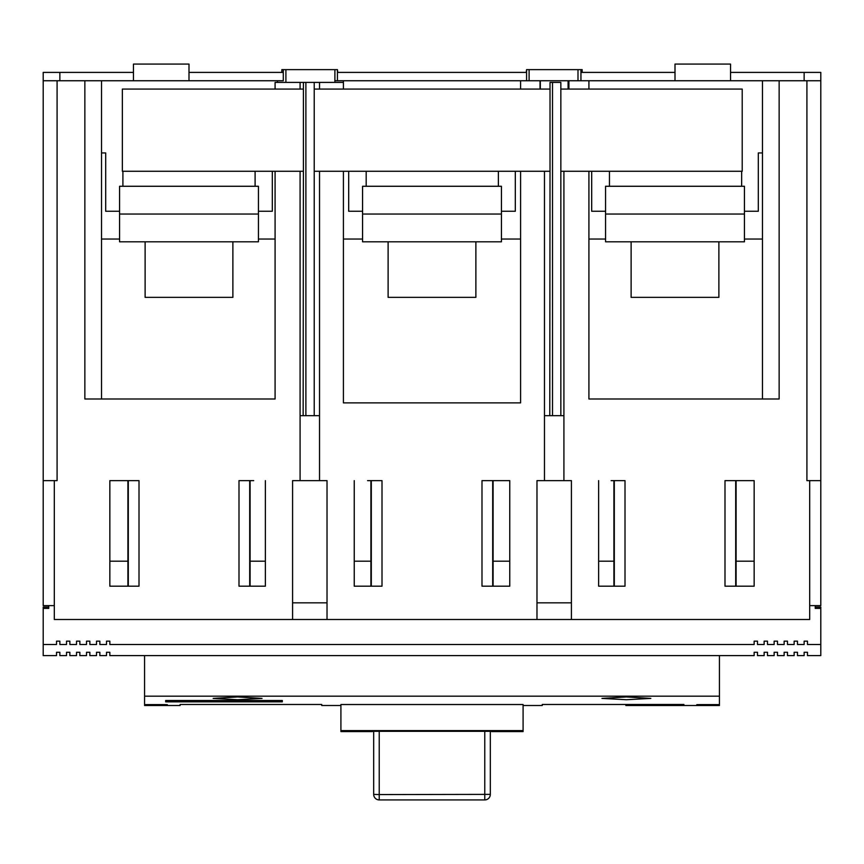 <?xml version="1.0" encoding="UTF-8"?>
<svg xmlns="http://www.w3.org/2000/svg" width="864" height="864" viewBox="0 0 864 864"><rect width="100%" height="100%" fill="white"/><g stroke="black" fill="none" stroke-linecap="round" stroke-linejoin="round"><path stroke-width="1.3" d="M372.287 731.592L340.913 731.592L340.913 704.527L523.087 704.527L523.087 731.592L491.713 731.592M626.4 699.721L650.84 698.404L626.4 696.946L601.96 698.404L626.4 699.721M719.431 705.51L700.823 705.51C695.455 705.499 695.455 705.488 700.823 705.478C695.455 705.488 695.455 705.499 700.823 705.51L719.431 705.478L683.888 705.51L683.888 704.484L683.888 705.51L625.849 705.51L625.849 704.484M542.257 705.51L542.257 704.484L542.257 705.51L523.087 705.51M340.913 705.51L321.743 705.51L321.743 704.484L321.743 705.51M180.112 705.51L180.112 704.484L180.112 705.51L144.569 705.51L163.177 705.51C168.545 705.499 168.545 705.488 163.177 705.478L144.569 705.478L163.177 705.283C168.545 705.251 168.545 705.218 163.177 705.186L144.569 705.186L163.177 704.765C168.545 704.711 168.545 704.657 163.177 704.603L144.569 704.603L144.569 655.603L109.847 655.603L109.847 652.277L106.52 652.277L106.52 655.603L99.857 655.603L99.857 652.277L96.52 652.277L96.52 655.603L89.856 655.603L89.856 652.277L86.519 652.277L86.519 655.603L79.855 655.603L79.855 652.277L76.529 652.277L76.529 655.603L69.865 655.603L69.865 652.277L66.528 652.277L66.528 655.603L59.864 655.603L59.864 652.277L56.527 652.277L56.527 655.603L43.2 655.603L43.2 608.396L48.751 608.396L48.751 605.621M237.6 699.721L262.04 698.404L237.6 696.946L213.16 698.404L237.6 699.721M580.943 80.741L580.943 69.628L526.576 69.628L526.576 80.741M577.994 69.628L577.994 80.741M281.848 72.403L281.848 69.628L334.897 69.628L334.897 82.404M370.904 586.181L370.904 480.643M493.096 586.181L493.096 480.643M127.904 586.181L127.904 480.643M250.096 586.181L250.096 480.643M613.904 586.181L613.904 480.643M736.096 586.181L736.096 480.643M258.433 239.036L275.087 239.036L275.087 398.995L84.856 398.995L84.856 80.741L57.089 80.741L57.089 480.643L54.313 480.643L54.313 619.499L292.583 619.499L292.583 480.643L319.529 480.643L319.529 171.266M563.911 171.266L563.911 480.643L571.417 480.643L571.417 619.499L809.687 619.499L809.687 480.643L806.911 480.643L806.911 80.741L779.144 80.741L779.144 398.995L588.913 398.995L588.913 239.036L605.567 239.036M354.24 480.643L354.24 586.181L382.007 586.181L382.007 480.643L367.567 480.643M109.847 480.643L109.847 586.181L139.007 586.181L139.007 480.643L109.847 480.643L125.96 480.643M509.76 480.643L509.76 586.181L481.993 586.181L481.993 480.643L509.76 480.643L495.32 480.643M265.367 480.643L265.367 586.181L238.993 586.181L238.993 480.643L253.703 480.643M754.153 480.643L754.153 586.181L724.993 586.181L724.993 480.643L754.153 480.643L738.871 480.643M598.633 480.643L598.633 586.181L625.007 586.181L625.007 480.643L611.129 480.643M806.911 80.741L820.8 80.741L820.8 605.621L809.687 605.621M54.313 480.643L43.2 480.643L43.2 605.621L54.313 605.621M571.417 619.499L292.583 619.499M536.976 619.499L536.976 480.643L563.911 480.643M544.471 171.266L544.471 480.643M568.08 89.068L568.08 80.741L540.032 80.741L540.032 89.068M540.032 80.741L520.592 80.741L520.592 89.068M520.592 171.266L520.592 402.883L343.408 402.883L343.408 171.266M343.408 89.068L343.408 82.404L319.529 82.404L319.529 89.068M327.024 619.499L327.024 480.643L319.529 480.643M568.912 89.068L568.912 80.741L588.913 80.741L588.913 89.068M588.913 171.266L588.913 398.995M275.087 89.068L275.087 82.404L300.089 82.404L300.089 89.068M300.089 171.266L300.089 480.643M275.087 398.995L275.087 171.266M571.417 602.834L536.976 602.834M292.583 602.834L327.024 602.834M493.096 561.179L509.76 561.179M354.24 561.179L370.904 561.179M250.096 561.179L265.367 561.179M109.847 561.179L127.904 561.179M736.096 561.179L754.153 561.179M598.633 561.179L613.904 561.179M43.2 480.643L43.2 80.741L57.089 80.741M43.2 608.396L43.2 607.057L48.751 607.057M815.249 605.621L815.249 608.396L820.8 608.396L820.8 607.057L815.249 607.057M84.856 80.741L283.284 80.741L277.463 80.741L277.463 82.404M334.897 80.741L520.592 80.741M588.913 80.741L779.144 80.741M762.48 152.939L758.311 152.939L758.311 211.259L744.433 211.259M591.689 171.266L591.689 211.259L605.567 211.259M258.433 211.259L272.311 211.259L272.311 171.266M101.52 152.939L105.689 152.939L105.689 211.259L119.567 211.259M501.433 211.259L515.311 211.259L515.311 171.266M348.689 171.266L348.689 211.259L362.567 211.259M343.408 82.404L343.408 80.741L337.424 80.741L337.424 69.628L334.897 69.628M343.408 402.883L343.408 239.036L362.567 239.036M501.433 239.036L520.592 239.036L520.592 402.883M809.687 480.643L820.8 480.643M540.313 80.741L540.313 89.068M300.089 82.404L319.529 82.404M283.284 69.628L283.284 80.741M285.908 82.404L285.908 69.628M568.912 80.741L568.08 80.741M529.103 80.741L529.103 69.628M582.152 72.403L582.152 69.628L580.943 69.628M526.241 72.403L526.576 69.628M337.759 72.403L337.424 69.628M605.567 186.268L744.433 186.268L744.433 214.034L605.567 214.034L605.567 186.268M119.567 186.268L258.433 186.268L258.433 214.034L119.567 214.034L119.567 186.268M362.567 186.268L501.433 186.268L501.433 214.034L362.567 214.034L362.567 186.268M762.48 398.995L762.48 80.741M101.52 80.741L101.52 398.995M804.136 80.741L804.136 72.403L820.8 72.403L820.8 80.741M43.2 80.741L43.2 72.403L133.456 72.403M189 72.403L283.284 72.403M337.424 72.403L526.576 72.403M580.943 72.403L675 72.403M730.544 72.403L804.136 72.403M59.864 72.403L59.864 80.741M730.544 80.741L730.544 64.076L675 64.076L675 80.741M189 80.741L189 64.076L133.456 64.076L133.456 80.741M719.431 705.478L719.431 655.603L144.569 655.603M719.431 705.186L700.823 705.186C695.455 705.218 695.455 705.251 700.823 705.283L719.431 705.283M719.431 704.603L700.823 704.603C695.455 704.657 695.455 704.711 700.823 704.765L719.431 704.765M700.823 705.186C695.455 705.218 695.455 705.251 700.823 705.283L700.823 705.186M700.823 704.603C695.455 704.657 695.455 704.711 700.823 704.765L700.823 704.603M719.431 696.168L144.569 696.168M163.177 704.765C168.545 704.711 168.545 704.657 163.177 704.603L163.177 704.765M163.177 705.283C168.545 705.251 168.545 705.218 163.177 705.186L163.177 705.283M163.177 705.51C168.545 705.499 168.545 705.488 163.177 705.478L163.177 705.51M321.743 704.484L180.112 704.484M683.888 704.484L542.257 704.484M165.672 701.849L282.312 701.849L282.312 700.499L165.672 700.499L165.672 701.849L165.672 700.499M523.087 730.609L340.913 730.609M282.312 701.849L282.312 700.499M372.287 731.3L491.713 731.3M820.8 608.396L820.8 644.501L807.473 644.501L807.473 641.164L804.136 641.164L804.136 644.501L797.472 644.501L797.472 641.164L794.135 641.164L794.135 644.501L787.471 644.501L787.471 641.164L784.145 641.164L784.145 644.501L777.481 644.501L777.481 641.164L774.144 641.164L774.144 644.501L767.48 644.501L767.48 641.164L764.143 641.164L764.143 644.501L757.48 644.501L757.48 641.164L754.153 641.164L754.153 644.501L109.847 644.501L109.847 641.164L106.52 641.164L106.52 644.501L99.857 644.501L99.857 641.164L96.52 641.164L96.52 644.501L89.856 644.501L89.856 641.164L86.519 641.164L86.519 644.501L79.855 644.501L79.855 641.164L76.529 641.164L76.529 644.501L69.865 644.501L69.865 641.164L66.528 641.164L66.528 644.501L59.864 644.501L59.864 641.164L56.527 641.164L56.527 644.501L43.2 644.501M820.8 644.501L820.8 655.603L807.473 655.603L807.473 652.277L804.136 652.277L804.136 655.603L797.472 655.603L797.472 652.277L794.135 652.277L794.135 655.603L787.471 655.603L787.471 652.277L784.145 652.277L784.145 655.603L777.481 655.603L777.481 652.277L774.144 652.277L774.144 655.603L767.48 655.603L767.48 652.277L764.143 652.277L764.143 655.603L757.48 655.603L757.48 652.277L754.153 652.277L754.153 655.603L719.431 655.603M744.433 239.036L762.48 239.036M101.52 239.036L119.567 239.036M379.231 799.924A5.551 5.551 0 0 1 373.68 794.372L373.68 731.3L373.68 794.372A5.551 5.551 0 0 0 379.231 799.924L484.769 799.924L379.231 799.924L379.231 794.567L373.68 794.372M490.32 731.3L490.32 794.372A5.551 5.551 0 0 1 484.769 799.924L484.769 731.3M303.404 89.068L122.353 89.068L122.353 171.266L303.404 171.266L303.404 82.404M314.226 171.266L550.022 171.266L550.022 82.404L560.844 82.404L560.844 415.66L563.911 415.66M560.844 171.266L742.208 171.266L742.208 89.068L560.844 89.068M314.226 89.068L550.022 89.068M300.089 415.66L303.156 415.66L303.404 171.266M303.156 415.66L319.529 415.66M305.888 415.66L305.888 82.404M314.226 415.66L314.226 82.404M544.471 415.66L549.774 415.66L550.022 171.266M549.774 415.66L552.506 415.66L552.506 82.404M552.506 415.66L560.844 415.66M258.433 214.034L258.433 241.812L119.567 241.812L119.567 214.034M501.433 214.034L501.433 241.812L362.567 241.812L362.567 214.034M744.433 214.034L744.433 241.812L605.567 241.812L605.567 214.034M145.12 241.812L145.12 297.356L232.88 297.356L232.88 241.812M388.12 241.812L388.12 297.356L475.88 297.356L475.88 241.812M631.12 241.812L631.12 297.356L718.88 297.356L718.88 241.812M371.304 480.643L371.304 586.181M492.696 480.643L492.696 586.181M128.304 480.643L128.304 586.181M249.696 480.643L249.696 586.181M614.304 480.643L614.304 586.181M735.696 480.643L735.696 586.181M490.32 794.372L379.231 794.567L379.231 731.3M167.335 705.229L167.335 704.678M609.455 186.268L609.455 171.266M366.185 186.268L366.185 171.266M122.904 186.268L122.904 171.266M255.096 186.268L255.096 171.266M498.377 186.268L498.377 171.266M741.647 186.268L741.647 171.266"/></g></svg>
